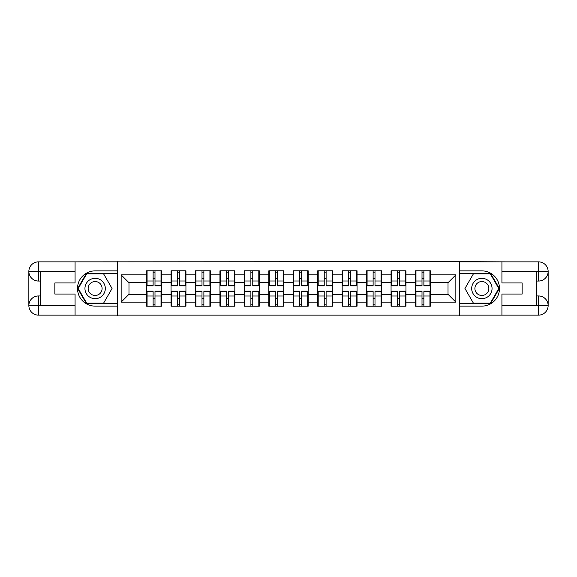 <?xml version="1.0" encoding="UTF-8"?>
<svg xmlns="http://www.w3.org/2000/svg" width="577" height="577" viewBox="0 0 577 577"><rect width="100%" height="100%" fill="white"/><g stroke="black" fill="none" stroke-linecap="round" stroke-linejoin="round"><path stroke-width="0.87" d="M70.848 315.136L506.152 315.136M430.392 298.453L429.923 298.453M415.974 298.453L415.505 298.453M415.505 278.547L415.974 278.547M429.923 278.547L430.392 278.547M430.392 276.513L429.923 276.513M415.974 276.513L415.505 276.513M415.505 300.487L415.974 300.487M429.923 300.487L430.392 300.487M405.948 298.453L405.472 298.453M391.531 298.453L391.062 298.453M391.062 278.547L391.531 278.547M405.472 278.547L405.948 278.547M405.948 276.513L405.472 276.513M391.531 276.513L391.062 276.513M391.062 300.487L391.531 300.487M405.472 300.487L405.948 300.487M381.498 298.453L381.029 298.453M367.087 298.453L366.611 298.453M366.611 278.547L367.087 278.547M381.029 278.547L381.498 278.547M381.498 276.513L381.029 276.513M367.087 276.513L366.611 276.513M366.611 300.487L367.087 300.487M381.029 300.487L381.498 300.487M357.055 298.453L356.586 298.453M342.637 298.453L342.168 298.453M342.168 278.547L342.637 278.547M356.586 278.547L357.055 278.547M357.055 276.513L356.586 276.513M342.637 276.513L342.168 276.513M342.168 300.487L342.637 300.487M356.586 300.487L357.055 300.487M332.612 298.453L332.143 298.453M318.194 298.453L317.725 298.453M317.725 278.547L318.194 278.547M332.143 278.547L332.612 278.547M332.612 276.513L332.143 276.513M318.194 276.513L317.725 276.513M317.725 300.487L318.194 300.487M332.143 300.487L332.612 300.487M308.168 298.453L307.692 298.453M293.751 298.453L293.282 298.453M293.282 278.547L293.751 278.547M307.692 278.547L308.168 278.547M308.168 276.513L307.692 276.513M293.751 276.513L293.282 276.513M293.282 300.487L293.751 300.487M307.692 300.487L308.168 300.487M283.718 298.453L283.249 298.453M269.308 298.453L268.832 298.453M268.832 278.547L269.308 278.547M283.249 278.547L283.718 278.547M283.718 276.513L283.249 276.513M269.308 276.513L268.832 276.513M268.832 300.487L269.308 300.487M283.249 300.487L283.718 300.487M259.275 298.453L258.806 298.453M244.857 298.453L244.388 298.453M244.388 278.547L244.857 278.547M258.806 278.547L259.275 278.547M259.275 276.513L258.806 276.513M244.857 276.513L244.388 276.513M244.388 300.487L244.857 300.487M258.806 300.487L259.275 300.487M234.832 298.453L234.363 298.453M220.414 298.453L219.945 298.453M219.945 278.547L220.414 278.547M234.363 278.547L234.832 278.547M234.832 276.513L234.363 276.513M220.414 276.513L219.945 276.513M219.945 300.487L220.414 300.487M234.363 300.487L234.832 300.487M210.389 298.453L209.913 298.453M195.971 298.453L195.502 298.453M195.502 278.547L195.971 278.547M209.913 278.547L210.389 278.547M210.389 276.513L209.913 276.513M195.971 276.513L195.502 276.513M195.502 300.487L195.971 300.487M209.913 300.487L210.389 300.487M185.938 298.453L185.469 298.453M171.528 298.453L171.052 298.453M171.052 278.547L171.528 278.547M185.469 278.547L185.938 278.547M185.938 276.513L185.469 276.513M171.528 276.513L171.052 276.513M171.052 300.487L171.528 300.487M185.469 300.487L185.938 300.487M506.152 261.864L459.458 261.626L459.458 315.374M459.458 261.626L70.848 261.864M117.542 315.374L117.542 261.626M448.019 294.299L448.019 282.701L430.392 282.701L430.392 294.299L448.019 294.299L455.852 302.132L455.852 274.868L430.392 274.868L430.392 270.793L415.505 270.793L415.505 282.701L405.948 282.701L405.948 294.299L415.505 294.299L415.505 282.701M455.852 302.132L430.392 302.132L430.392 306.207L415.505 306.207L415.505 302.132L405.948 302.132L405.948 306.207L391.062 306.207L391.062 302.132L381.498 302.132L381.498 306.207L366.611 306.207L366.611 302.132L357.055 302.132L357.055 306.207L342.168 306.207L342.168 302.132L332.612 302.132L332.612 306.207L317.725 306.207L317.725 302.132L308.168 302.132L308.168 306.207L293.282 306.207L293.282 302.132L283.718 302.132L283.718 306.207L268.832 306.207L268.832 302.132L259.275 302.132L259.275 306.207L244.388 306.207L244.388 302.132L234.832 302.132L234.832 306.207L219.945 306.207L219.945 302.132L210.389 302.132L210.389 306.207L195.502 306.207L195.502 302.132L185.938 302.132L185.938 306.207L171.052 306.207L171.052 302.132L161.495 302.132L161.495 306.207L146.608 306.207L146.608 302.132L121.148 302.132L121.148 274.868L146.608 274.868L146.608 282.701L128.981 282.701L128.981 294.299L146.608 294.299L146.608 282.701M415.505 274.868L405.948 274.868L405.948 270.793L391.062 270.793L391.062 274.868L381.498 274.868L381.498 270.793L366.611 270.793L366.611 274.868L357.055 274.868L357.055 270.793L342.168 270.793L342.168 274.868L332.612 274.868L332.612 270.793L317.725 270.793L317.725 274.868L308.168 274.868L308.168 270.793L293.282 270.793L293.282 274.868L283.718 274.868L283.718 270.793L268.832 270.793L268.832 274.868L259.275 274.868L259.275 270.793L244.388 270.793L244.388 274.868L234.832 274.868L234.832 270.793L219.945 270.793L219.945 274.868L210.389 274.868L210.389 270.793L195.502 270.793L195.502 274.868L185.938 274.868L185.938 270.793L171.052 270.793L171.052 274.868L161.495 274.868L161.495 270.793L146.608 270.793L146.608 274.868M415.505 294.299L415.505 302.132M405.948 294.299L405.948 302.132M405.948 274.868L405.948 282.701M381.498 294.299L391.062 294.299L391.062 282.701L381.498 282.701L381.498 302.132M391.062 294.299L391.062 302.132M391.062 274.868L391.062 282.701M381.498 274.868L381.498 282.701M357.055 294.299L366.611 294.299L366.611 282.701L357.055 282.701L357.055 302.132M366.611 294.299L366.611 302.132M366.611 274.868L366.611 282.701M357.055 274.868L357.055 282.701M332.612 294.299L342.168 294.299L342.168 282.701L332.612 282.701L332.612 302.132M342.168 294.299L342.168 302.132M342.168 274.868L342.168 282.701M332.612 274.868L332.612 282.701M308.168 294.299L317.725 294.299L317.725 282.701L308.168 282.701L308.168 302.132M317.725 294.299L317.725 302.132M317.725 274.868L317.725 282.701M308.168 274.868L308.168 282.701M283.718 294.299L293.282 294.299L293.282 282.701L283.718 282.701L283.718 302.132M293.282 294.299L293.282 302.132M293.282 274.868L293.282 282.701M283.718 274.868L283.718 282.701M259.275 294.299L268.832 294.299L268.832 282.701L259.275 282.701L259.275 302.132M268.832 294.299L268.832 302.132M268.832 274.868L268.832 282.701M259.275 274.868L259.275 282.701M234.832 294.299L244.388 294.299L244.388 282.701L234.832 282.701L234.832 302.132M244.388 294.299L244.388 302.132M244.388 274.868L244.388 282.701M234.832 274.868L234.832 282.701M210.389 294.299L219.945 294.299L219.945 282.701L210.389 282.701L210.389 302.132M219.945 294.299L219.945 302.132M219.945 274.868L219.945 282.701M210.389 274.868L210.389 282.701M185.938 294.299L195.502 294.299L195.502 282.701L185.938 282.701L185.938 302.132M195.502 294.299L195.502 302.132M195.502 274.868L195.502 282.701M185.938 274.868L185.938 282.701M161.495 294.299L171.052 294.299L171.052 282.701L161.495 282.701L161.495 302.132M171.052 294.299L171.052 302.132M171.052 274.868L171.052 282.701M161.495 274.868L161.495 282.701M161.495 298.453L161.026 298.453M147.077 298.453L146.608 298.453M146.608 278.547L147.077 278.547M161.026 278.547L161.495 278.547M161.495 276.513L161.026 276.513M147.077 276.513L146.608 276.513M146.608 300.487L147.077 300.487M161.026 300.487L161.495 300.487M146.608 294.299L146.608 302.132M128.981 294.299L121.148 302.132M121.148 274.868L128.981 282.701M430.392 294.299L430.392 302.132M430.392 274.868L430.392 282.701M455.852 274.868L448.019 282.701M161.026 270.793L161.026 285.839L154.989 285.839L154.989 270.793M153.114 270.793L153.114 285.839L147.077 285.839L147.077 270.793M153.114 272.827L154.989 272.827M154.989 278.626L153.114 278.626M147.077 306.207L147.077 291.161L153.114 291.161L153.114 306.207M154.989 306.207L154.989 291.161L161.026 291.161L161.026 306.207M154.989 304.173L153.114 304.173M153.114 298.374L154.989 298.374M90.041 279.679A10.184 10.184 0 0 0 86.312 293.592A10.184 10.184 0 0 0 100.225 297.321A10.184 10.184 0 0 0 103.954 283.408A10.184 10.184 0 0 0 90.041 279.679M91.649 282.463A6.974 6.974 0 0 0 89.096 291.984A6.974 6.974 0 0 0 98.624 294.537A6.974 6.974 0 0 0 101.17 285.016A6.974 6.974 0 0 0 91.649 282.463M112.053 288.5L103.593 303.149L86.673 303.149L78.212 288.5L86.673 273.851L103.593 273.851L112.053 288.5M486.959 279.679A10.184 10.184 0 0 0 473.046 283.408A10.184 10.184 0 0 0 476.775 297.321A10.184 10.184 0 0 0 490.688 293.592A10.184 10.184 0 0 0 486.959 279.679M485.351 282.463A6.974 6.974 0 0 0 475.83 285.016A6.974 6.974 0 0 0 478.376 294.537A6.974 6.974 0 0 0 487.904 291.984A6.974 6.974 0 0 0 485.351 282.463M490.327 303.149L473.407 303.149L464.947 288.5L473.407 273.851L490.327 273.851L498.788 288.5L490.327 303.149M40.599 281.057L38.486 281.057A9.636 9.636 0 0 1 28.85 271.5A9.636 9.636 0 0 1 38.486 261.864L117.383 261.864L117.383 270.873L95.133 270.873A17.627 17.627 0 0 0 77.506 288.5A17.627 17.627 0 0 0 95.133 306.127L117.383 306.127L117.383 315.136L38.486 315.136A9.636 9.636 0 0 1 28.85 305.5A9.636 9.636 0 0 1 38.486 295.943L40.599 295.943M117.383 306.127L117.383 270.873M75.075 261.864L75.075 282.939L54.865 282.939L54.865 294.061L75.075 294.061L75.075 315.136M75.075 271.262L38.486 271.262L38.486 281.057A9.636 9.636 0 0 1 28.85 271.5L28.85 305.5L75.075 305.738M38.486 305.738L38.486 315.136A9.636 9.636 0 0 1 28.85 305.5A9.636 9.636 0 0 1 38.486 295.943L38.486 305.348L40.599 305.348L40.599 271.652L38.486 271.652M117.383 273.375L86.406 273.375L77.671 288.5L86.406 303.625L117.383 303.625M38.486 281.057A9.636 9.636 0 0 1 28.85 271.5L38.241 271.428M536.401 295.943L538.514 295.943A9.636 9.636 0 0 1 548.15 305.5A9.636 9.636 0 0 1 538.514 315.136L459.617 315.136L459.617 306.127L481.867 306.127A17.627 17.627 0 0 0 499.494 288.5A17.627 17.627 0 0 0 481.867 270.873L459.617 270.873L459.617 261.864L538.514 261.864A9.636 9.636 0 0 1 548.15 271.5A9.636 9.636 0 0 1 538.514 281.057L536.401 281.057M459.617 270.873L459.617 306.127M501.925 315.136L501.925 294.061L522.135 294.061L522.135 282.939L501.925 282.939L501.925 261.864M501.925 305.738L538.514 305.738L538.514 295.943A9.636 9.636 0 0 1 548.15 305.5L548.15 271.5L501.925 271.262M538.514 271.262L538.514 261.864A9.636 9.636 0 0 1 548.15 271.5A9.636 9.636 0 0 1 538.514 281.057L538.514 271.652L536.401 271.652L536.401 305.348L538.514 305.348M459.617 303.625L490.594 303.625L499.329 288.5L490.594 273.375L459.617 273.375M538.514 295.943A9.636 9.636 0 0 1 548.15 305.5L538.759 305.572M185.469 270.793L185.469 285.839L179.44 285.839L179.44 270.793M177.557 270.793L177.557 285.839L171.528 285.839L171.528 270.793M177.557 272.827L179.44 272.827M179.44 278.626L177.557 278.626M209.913 270.793L209.913 285.839L203.883 285.839L203.883 270.793M202 270.793L202 285.839L195.971 285.839L195.971 270.793M202 272.827L203.883 272.827M203.883 278.626L202 278.626M234.363 270.793L234.363 285.839L228.326 285.839L228.326 270.793M226.444 270.793L226.444 285.839L220.414 285.839L220.414 270.793M226.444 272.827L228.326 272.827M228.326 278.626L226.444 278.626M258.806 270.793L258.806 285.839L252.769 285.839L252.769 270.793M250.894 270.793L250.894 285.839L244.857 285.839L244.857 270.793M250.894 272.827L252.769 272.827M252.769 278.626L250.894 278.626M283.249 270.793L283.249 285.839L277.22 285.839L277.22 270.793M275.337 270.793L275.337 285.839L269.308 285.839L269.308 270.793M275.337 272.827L277.22 272.827M277.22 278.626L275.337 278.626M171.528 306.207L171.528 291.161L177.557 291.161L177.557 306.207M179.44 306.207L179.44 291.161L185.469 291.161L185.469 306.207M179.44 304.173L177.557 304.173M177.557 298.374L179.44 298.374M195.971 306.207L195.971 291.161L202 291.161L202 306.207M203.883 306.207L203.883 291.161L209.913 291.161L209.913 306.207M203.883 304.173L202 304.173M202 298.374L203.883 298.374M220.414 306.207L220.414 291.161L226.444 291.161L226.444 306.207M228.326 306.207L228.326 291.161L234.363 291.161L234.363 306.207M228.326 304.173L226.444 304.173M226.444 298.374L228.326 298.374M244.857 306.207L244.857 291.161L250.894 291.161L250.894 306.207M252.769 306.207L252.769 291.161L258.806 291.161L258.806 306.207M252.769 304.173L250.894 304.173M250.894 298.374L252.769 298.374M269.308 306.207L269.308 291.161L275.337 291.161L275.337 306.207M277.22 306.207L277.22 291.161L283.249 291.161L283.249 306.207M277.22 304.173L275.337 304.173M275.337 298.374L277.22 298.374M307.692 270.793L307.692 285.839L301.663 285.839L301.663 270.793M299.78 270.793L299.78 285.839L293.751 285.839L293.751 270.793M299.78 272.827L301.663 272.827M301.663 278.626L299.78 278.626M293.751 306.207L293.751 291.161L299.78 291.161L299.78 306.207M301.663 306.207L301.663 291.161L307.692 291.161L307.692 306.207M301.663 304.173L299.78 304.173M299.78 298.374L301.663 298.374M332.143 270.793L332.143 285.839L326.106 285.839L326.106 270.793M324.231 270.793L324.231 285.839L318.194 285.839L318.194 270.793M324.231 272.827L326.106 272.827M326.106 278.626L324.231 278.626M318.194 306.207L318.194 291.161L324.231 291.161L324.231 306.207M326.106 306.207L326.106 291.161L332.143 291.161L332.143 306.207M326.106 304.173L324.231 304.173M324.231 298.374L326.106 298.374M356.586 270.793L356.586 285.839L350.556 285.839L350.556 270.793M348.674 270.793L348.674 285.839L342.637 285.839L342.637 270.793M348.674 272.827L350.556 272.827M350.556 278.626L348.674 278.626M342.637 306.207L342.637 291.161L348.674 291.161L348.674 306.207M350.556 306.207L350.556 291.161L356.586 291.161L356.586 306.207M350.556 304.173L348.674 304.173M348.674 298.374L350.556 298.374M381.029 270.793L381.029 285.839L375 285.839L375 270.793M373.117 270.793L373.117 285.839L367.087 285.839L367.087 270.793M373.117 272.827L375 272.827M375 278.626L373.117 278.626M367.087 306.207L367.087 291.161L373.117 291.161L373.117 306.207M375 306.207L375 291.161L381.029 291.161L381.029 306.207M375 304.173L373.117 304.173M373.117 298.374L375 298.374M405.472 270.793L405.472 285.839L399.443 285.839L399.443 270.793M397.56 270.793L397.56 285.839L391.531 285.839L391.531 270.793M397.56 272.827L399.443 272.827M399.443 278.626L397.56 278.626M391.531 306.207L391.531 291.161L397.56 291.161L397.56 306.207M399.443 306.207L399.443 291.161L405.472 291.161L405.472 306.207M399.443 304.173L397.56 304.173M397.56 298.374L399.443 298.374M429.923 270.793L429.923 285.839L423.886 285.839L423.886 270.793M422.011 270.793L422.011 285.839L415.974 285.839L415.974 270.793M422.011 272.827L423.886 272.827M423.886 278.626L422.011 278.626M415.974 306.207L415.974 291.161L422.011 291.161L422.011 306.207M423.886 306.207L423.886 291.161L429.923 291.161L429.923 306.207M423.886 304.173L422.011 304.173M422.011 298.374L423.886 298.374M153.114 281.006L147.077 281.006M153.114 285.637L147.077 285.637M161.026 281.006L154.989 281.006M161.026 285.637L154.989 285.637M154.989 295.994L161.026 295.994M154.989 291.363L161.026 291.363M147.077 295.994L153.114 295.994M147.077 291.363L153.114 291.363M28.85 305.5A9.636 9.636 0 0 1 38.486 295.943M28.85 271.5A9.636 9.636 0 0 1 38.486 261.864L38.486 271.262M548.15 271.5A9.636 9.636 0 0 1 538.514 281.057M548.15 305.5A9.636 9.636 0 0 1 538.514 315.136L538.514 305.738M177.557 281.006L171.528 281.006M177.557 285.637L171.528 285.637M185.469 281.006L179.44 281.006M185.469 285.637L179.44 285.637M202 281.006L195.971 281.006M202 285.637L195.971 285.637M209.913 281.006L203.883 281.006M209.913 285.637L203.883 285.637M226.444 281.006L220.414 281.006M226.444 285.637L220.414 285.637M234.363 281.006L228.326 281.006M234.363 285.637L228.326 285.637M250.894 281.006L244.857 281.006M250.894 285.637L244.857 285.637M258.806 281.006L252.769 281.006M258.806 285.637L252.769 285.637M275.337 281.006L269.308 281.006M275.337 285.637L269.308 285.637M283.249 281.006L277.22 281.006M283.249 285.637L277.22 285.637M179.44 295.994L185.469 295.994M179.44 291.363L185.469 291.363M171.528 295.994L177.557 295.994M171.528 291.363L177.557 291.363M203.883 295.994L209.913 295.994M203.883 291.363L209.913 291.363M195.971 295.994L202 295.994M195.971 291.363L202 291.363M228.326 295.994L234.363 295.994M228.326 291.363L234.363 291.363M220.414 295.994L226.444 295.994M220.414 291.363L226.444 291.363M252.769 295.994L258.806 295.994M252.769 291.363L258.806 291.363M244.857 295.994L250.894 295.994M244.857 291.363L250.894 291.363M277.22 295.994L283.249 295.994M277.22 291.363L283.249 291.363M269.308 295.994L275.337 295.994M269.308 291.363L275.337 291.363M299.78 281.006L293.751 281.006M299.78 285.637L293.751 285.637M307.692 281.006L301.663 281.006M307.692 285.637L301.663 285.637M301.663 295.994L307.692 295.994M301.663 291.363L307.692 291.363M293.751 295.994L299.78 295.994M293.751 291.363L299.78 291.363M324.231 281.006L318.194 281.006M324.231 285.637L318.194 285.637M332.143 281.006L326.106 281.006M332.143 285.637L326.106 285.637M326.106 295.994L332.143 295.994M326.106 291.363L332.143 291.363M318.194 295.994L324.231 295.994M318.194 291.363L324.231 291.363M348.674 281.006L342.637 281.006M348.674 285.637L342.637 285.637M356.586 281.006L350.556 281.006M356.586 285.637L350.556 285.637M350.556 295.994L356.586 295.994M350.556 291.363L356.586 291.363M342.637 295.994L348.674 295.994M342.637 291.363L348.674 291.363M373.117 281.006L367.087 281.006M373.117 285.637L367.087 285.637M381.029 281.006L375 281.006M381.029 285.637L375 285.637M375 295.994L381.029 295.994M375 291.363L381.029 291.363M367.087 295.994L373.117 295.994M367.087 291.363L373.117 291.363M397.56 281.006L391.531 281.006M397.56 285.637L391.531 285.637M405.472 281.006L399.443 281.006M405.472 285.637L399.443 285.637M399.443 295.994L405.472 295.994M399.443 291.363L405.472 291.363M391.531 295.994L397.56 295.994M391.531 291.363L397.56 291.363M422.011 281.006L415.974 281.006M422.011 285.637L415.974 285.637M429.923 281.006L423.886 281.006M429.923 285.637L423.886 285.637M423.886 295.994L429.923 295.994M423.886 291.363L429.923 291.363M415.974 295.994L422.011 295.994M415.974 291.363L422.011 291.363"/></g></svg>
